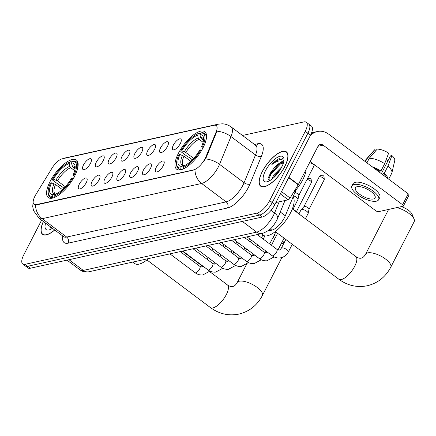 <?xml version="1.0" encoding="UTF-8"?>
<svg xmlns="http://www.w3.org/2000/svg" width="436" height="436" viewBox="0 0 436 436"><rect width="100%" height="100%" fill="white"/><g stroke="black" fill="none" stroke-linecap="round" stroke-linejoin="round"><path stroke-width="0.65" d="M74.643 176.111A23.457 8.976 -53.1 0 0 76.431 160.061A23.457 8.976 -53.1 0 0 50.075 181.54A23.457 8.976 -53.1 0 0 48.287 197.59A23.457 8.976 -53.1 0 0 74.643 176.111M203.04 147.766A23.457 8.976 -53.1 0 0 204.833 131.71A23.457 8.976 -53.1 0 0 178.477 153.189A23.457 8.976 -53.1 0 0 176.684 169.239A23.457 8.976 -53.1 0 0 203.04 147.766M173.365 145.101A6.638 2.54 126.9 0 1 177.861 139.743A6.638 2.54 126.9 0 1 181.202 139.569A6.638 2.54 126.9 0 1 180.319 143.564A6.638 2.54 126.9 0 1 173.49 149.853A6.638 2.54 126.9 0 1 173.365 145.101M160.524 147.935A6.638 2.54 126.9 0 1 165.021 142.577A6.638 2.54 126.9 0 1 168.367 142.403A6.638 2.54 126.9 0 1 167.479 146.398A6.638 2.54 126.9 0 1 160.65 152.693A6.638 2.54 126.9 0 1 160.524 147.935M147.684 150.769A6.638 2.54 126.9 0 1 152.18 145.411A6.638 2.54 126.9 0 1 155.527 145.237A6.638 2.54 126.9 0 1 154.638 149.237A6.638 2.54 126.9 0 1 147.809 155.527A6.638 2.54 126.9 0 1 147.684 150.769M134.844 153.603A6.638 2.54 126.9 0 1 139.34 148.245A6.638 2.54 126.9 0 1 142.686 148.071A6.638 2.54 126.9 0 1 141.798 152.071A6.638 2.54 126.9 0 1 134.969 158.361A6.638 2.54 126.9 0 1 134.844 153.603M122.004 156.442A6.638 2.54 126.9 0 1 126.5 151.079A6.638 2.54 126.9 0 1 129.846 150.905A6.638 2.54 126.9 0 1 128.958 154.905A6.638 2.54 126.9 0 1 122.129 161.195A6.638 2.54 126.9 0 1 122.004 156.442M109.164 159.276A6.638 2.54 126.9 0 1 113.66 153.913A6.638 2.54 126.9 0 1 117.006 153.745A6.638 2.54 126.9 0 1 116.118 157.739A6.638 2.54 126.9 0 1 109.289 164.029A6.638 2.54 126.9 0 1 109.164 159.276M96.323 162.11A6.638 2.54 126.9 0 1 100.82 156.753A6.638 2.54 126.9 0 1 104.166 156.579A6.638 2.54 126.9 0 1 103.278 160.573A6.638 2.54 126.9 0 1 96.449 166.863A6.638 2.54 126.9 0 1 96.323 162.11M83.489 164.944A6.638 2.54 126.9 0 1 87.979 159.587A6.638 2.54 126.9 0 1 91.326 159.413A6.638 2.54 126.9 0 1 90.437 163.407A6.638 2.54 126.9 0 1 83.608 169.702A6.638 2.54 126.9 0 1 83.489 164.944M156.295 167.233A6.638 2.54 126.9 0 1 160.791 161.876A6.638 2.54 126.9 0 1 164.138 161.702A6.638 2.54 126.9 0 1 163.249 165.702A6.638 2.54 126.9 0 1 156.42 171.991A6.638 2.54 126.9 0 1 156.295 167.233M143.455 170.073A6.638 2.54 126.9 0 1 147.951 164.71A6.638 2.54 126.9 0 1 151.297 164.536A6.638 2.54 126.9 0 1 150.409 168.536A6.638 2.54 126.9 0 1 143.58 174.825A6.638 2.54 126.9 0 1 143.455 170.073M130.62 172.907A6.638 2.54 126.9 0 1 135.111 167.544A6.638 2.54 126.9 0 1 138.457 167.375A6.638 2.54 126.9 0 1 137.569 171.37A6.638 2.54 126.9 0 1 130.74 177.659A6.638 2.54 126.9 0 1 130.62 172.907M117.78 175.741A6.638 2.54 126.9 0 1 122.271 170.383A6.638 2.54 126.9 0 1 125.617 170.209A6.638 2.54 126.9 0 1 124.729 174.204A6.638 2.54 126.9 0 1 117.9 180.493A6.638 2.54 126.9 0 1 117.78 175.741M104.94 178.575A6.638 2.54 126.9 0 1 109.431 173.217A6.638 2.54 126.9 0 1 112.777 173.043A6.638 2.54 126.9 0 1 111.889 177.038A6.638 2.54 126.9 0 1 105.06 183.333A6.638 2.54 126.9 0 1 104.94 178.575M92.1 181.409A6.638 2.54 126.9 0 1 96.59 176.051A6.638 2.54 126.9 0 1 99.937 175.877A6.638 2.54 126.9 0 1 99.054 179.877A6.638 2.54 126.9 0 1 92.219 186.167A6.638 2.54 126.9 0 1 92.1 181.409M79.259 184.248A6.638 2.54 126.9 0 1 83.756 178.885A6.638 2.54 126.9 0 1 87.096 178.711A6.638 2.54 126.9 0 1 86.214 182.711A6.638 2.54 126.9 0 1 79.385 189.001A6.638 2.54 126.9 0 1 79.259 184.248M295.984 189.873L285.308 215.787A13.276 5.079 126.9 0 1 284.435 217.662A13.276 5.079 126.9 0 1 271.857 230.143L267.617 231.08M205.841 156.949A11.946 4.573 126.9 0 1 205.056 158.639A11.946 4.573 126.9 0 1 193.737 169.866L36.139 204.664A11.946 4.573 126.9 0 1 34.03 204.375A11.946 4.573 126.9 0 1 35.916 194.467L51.895 168.301A11.946 4.573 126.9 0 1 62.244 158.802L214.12 125.268A11.946 4.573 126.9 0 1 216.229 125.557A11.946 4.573 126.9 0 1 216.103 132.048L205.841 156.949L206.315 157.303L204.5 160.306M284.79 166.547A21.462 8.213 -53.1 0 0 286.425 151.859A21.462 8.213 -53.1 0 0 262.309 171.512A21.462 8.213 -53.1 0 0 260.668 186.199A21.462 8.213 -53.1 0 0 284.79 166.547M215.362 125.203A15.489 13.075 77.5 0 1 218.147 124.184L222.333 123.813C225.586 123.971 228.535 125.023 231.173 126.969A17.702 6.774 126.9 0 1 230.982 136.582L219.548 164.328A17.702 6.774 126.9 0 1 218.387 166.83A17.702 6.774 126.9 0 1 201.617 183.469A15.489 13.075 -102.5 0 1 194.985 169.751L36.461 204.904L34.128 204.451M306.274 122.222L311.506 126.146A13.276 5.079 -53.1 0 1 310.492 135.231L274.876 204.533A13.276 5.079 -53.1 0 1 262.303 217.014L30.302 268.238A13.276 5.079 -53.1 0 1 27.964 267.917L25.348 265.955A13.276 5.079 -53.1 0 0 27.686 266.276L259.682 215.052A13.276 5.079 -53.1 0 0 272.26 202.571L307.876 133.269A13.276 5.079 -53.1 0 0 308.89 124.184A13.276 5.079 -53.1 0 1 307.876 133.269L272.26 202.571A13.276 5.079 -53.1 0 1 259.682 215.052L27.686 266.276A13.276 5.079 -53.1 0 1 25.348 265.955L22.727 263.993A13.276 5.079 -53.1 0 0 25.07 264.314L257.066 213.09A13.276 5.079 -53.1 0 0 269.644 200.609L305.26 131.307A13.276 5.079 -53.1 0 0 306.274 122.222A13.276 5.079 -53.1 0 0 303.93 121.9L242.498 135.465M35.529 204.958A15.489 13.075 77.5 0 0 42.161 218.676L201.617 183.469L226.148 201.863A17.702 6.774 -53.1 0 0 242.917 185.229A17.702 6.774 -53.1 0 0 244.078 182.728L255.512 154.976L230.982 136.582A15.489 8.001 -157.6 0 0 216.975 131.171L206.315 157.303M43.338 221.472A21.462 8.213 -53.1 0 0 42.575 234.355A21.462 8.213 -53.1 0 0 54.734 230.012M41.594 220.164L23.74 254.907A13.276 5.079 -53.1 0 0 22.727 263.993M262.423 171.484A21.244 8.131 -53.1 0 0 260.804 186.025A21.244 8.131 -53.1 0 0 284.67 166.574A21.244 8.131 -53.1 0 0 286.294 152.033A21.244 8.131 -53.1 0 0 262.423 171.484M293.248 192.886A22.127 8.469 -53.1 0 0 302.797 179.719A22.127 8.469 -53.1 0 0 306.094 169.446M271.851 179.245L273.83 174.863L282.021 166.508M273.792 177.605L274.865 175.643L280.708 168.961M283.504 162.666A11.064 4.235 -53.1 0 0 283.455 162.633A11.064 4.235 -53.1 0 0 273.792 168.47L278.544 164.394L283.427 162.939M283.934 160.47L279.171 158.628C276.827 159.69 274.386 161.674 271.846 164.579C277.247 160.437 281.171 159.827 283.607 162.759M273.792 168.47L270.685 172.645L268.712 176.951L269.394 180.853M281.656 167.239A15.489 5.93 -53.1 0 0 283.967 159.222A15.489 5.93 -53.1 0 0 276.805 157.728A15.489 5.93 -53.1 0 0 265.437 170.819A15.489 5.93 -53.1 0 0 267.05 181.779A15.489 5.93 -53.1 0 0 281.656 167.239M271.846 164.579L276.342 160.764L282.632 158.655M268.527 179.845L270.936 174.242L280.495 163.876L282.048 162.933M268.516 177.774L270.418 173.855L279.422 163.882M274.729 176.705L280.108 169.942M275.917 202.517L288.18 199.808L280.332 193.922M310.04 136.114A17.702 14.938 -102.5 0 1 317.424 131.509A17.702 14.938 -102.5 0 1 328.739 134.206L408.221 193.813A2.213 0.834 27.2 0 1 409.028 195.083L403.404 206.026A2.213 0.834 -152.8 0 0 402.597 204.757L323.114 145.144A4.425 3.733 77.5 0 0 320.286 144.474A4.425 3.733 77.5 0 0 317.969 146.343L298.366 184.483A2.213 0.845 126.9 0 1 298.186 184.804L290.098 198.048A2.213 0.845 126.9 0 1 288.18 199.808M310.16 161.533L375.712 210.692A2.213 0.834 -152.8 0 0 378.503 211.662L403.071 206.239A2.213 0.834 -152.8 0 0 403.404 206.026M373.439 198.974A11.064 4.158 -152.8 0 0 375.102 197.895A11.064 4.158 -152.8 0 0 369.199 190.292A11.064 4.158 -152.8 0 0 357.084 186.706A11.064 4.158 -152.8 0 0 355.422 187.785A11.064 4.158 -152.8 0 0 361.33 195.388A11.064 4.158 -152.8 0 0 373.439 198.974M388.705 179.18L391.751 173.256A14.606 5.488 -152.8 0 0 391.926 172.76L394.76 160.508A11.505 4.322 -152.8 0 0 391.931 155.554L390.509 155.87L381.358 173.67M378.644 199.715L379.772 197.53A15.047 5.652 -152.8 0 0 371.739 187.191A15.047 5.652 -152.8 0 0 355.269 182.313A15.047 5.652 -152.8 0 0 353.007 183.774L351.879 185.959A15.047 5.652 -152.8 0 0 359.913 196.304A15.047 5.652 -152.8 0 0 376.382 201.181A15.047 5.652 -152.8 0 0 378.644 199.715A15.047 5.652 -152.8 0 0 370.616 189.377A15.047 5.652 -152.8 0 0 354.141 184.499A15.047 5.652 -152.8 0 0 351.879 185.959M366.927 162.846L369.248 158.323L377.195 149.117A11.505 4.322 -152.8 0 1 388.661 153.101L384.683 163.68L380.933 170.977L379.996 171.185A12.835 4.823 -152.8 0 0 373.968 168.127M380.933 170.977A14.606 5.488 -152.8 0 0 372.099 166.726M384.683 163.68A14.606 5.488 -152.8 0 0 369.248 158.323M376.017 150.485L374.878 149.63L366.932 158.829L365.444 161.734M366.932 158.829A14.606 5.488 -152.8 0 0 366.066 159.472A14.606 5.488 -152.8 0 0 365.771 159.903L365.003 161.402M374.878 149.63A11.505 4.322 -152.8 0 0 374.382 150.033L366.066 159.472M386.089 159.947A8.851 3.325 -152.8 0 0 388.138 160.475M386.28 177.359A12.835 4.823 -152.8 0 0 383.266 173.637L384.209 173.43L387.953 166.132L391.931 155.554M382.726 174.694L383.266 173.637M379.996 171.185L379.451 172.242M388.149 178.765A14.606 5.488 -152.8 0 0 384.209 173.43M391.926 172.76A14.606 5.488 -152.8 0 0 387.953 166.132M43.42 221.526A21.244 8.131 -53.1 0 0 42.712 234.176A21.244 8.131 -53.1 0 0 54.653 229.957M45.606 223.172A15.489 5.93 -53.1 0 0 48.963 229.935A15.489 5.93 -53.1 0 0 52.467 228.311M50.32 226.704L51.301 229.004M50.44 228.001L50.712 226.998M192.347 159.767L188.924 157.2L187.911 156.916L180.913 151.668L180.722 151.074A21.064 8.061 -53.1 0 1 198.473 133.465L197.606 135.155A19.031 7.281 -53.1 0 0 181.796 150.84L185.84 152.507L193.666 158.377M203.083 142.316L199.11 139.34L198.233 137.934L197.606 135.155M205.639 141.509A21.947 8.398 -53.1 0 0 204.582 133.405A21.947 8.398 -53.1 0 0 201.824 132.713L200.789 132.953A21.064 8.061 -53.1 0 1 202.669 146.229L201.596 146.469A19.031 7.281 -53.1 0 0 203.563 138.43A19.031 7.281 -53.1 0 0 199.922 134.642L200.549 137.422L201.432 138.828L203.476 140.359M261.191 233.723L263.159 235.2A24.34 9.314 -53.1 0 0 290.507 212.915A24.34 9.314 -53.1 0 0 293.068 196.952M176.64 164.863A21.947 8.398 -53.1 0 0 178.242 168.525A21.947 8.398 -53.1 0 0 181.005 169.223L180.727 167.996A21.064 8.061 -53.1 0 1 176.585 163.811L176.64 164.863M181.54 169.62L181.005 169.223M198.473 133.465L199.503 133.225L200.331 133.847M190.783 161.266L183.965 156.153L179.921 154.486L178.853 154.72A21.064 8.061 -53.1 0 0 176.585 163.811M202.669 146.229L203.786 146.616M179.921 154.486A19.031 7.281 -53.1 0 0 181.594 166.312L180.727 167.996M181.796 150.84L180.722 151.074M199.922 134.642L200.789 132.953M181.594 166.312L184.106 165.724M202.833 148.758L201.596 146.469M201.912 150.267L200.794 149.875A21.064 8.061 -53.1 0 1 183.044 167.484L183.322 168.71A21.947 8.398 -53.1 0 0 186.319 167.271M183.044 167.484L183.91 165.8A19.031 7.281 -53.1 0 0 199.721 150.115L200.794 149.875M292.322 208.942L355.798 256.548C358.136 258.058 359.945 258.57 361.221 258.096C362.698 257.921 364.153 256.641 365.575 254.237A14.159 5.319 27.2 0 1 367.706 252.864A14.159 5.319 27.2 0 1 383.211 257.453A14.159 5.319 27.2 0 1 390.77 267.186L414.2 221.592A14.159 5.319 -152.8 0 0 414.102 219.117A14.159 5.319 -152.8 0 0 396.793 207.623M401.3 206.631A9.734 3.657 27.2 0 1 412.075 214.218L414.102 219.117M263.611 235.489A14.159 5.319 -152.8 0 0 262.739 235.62A14.159 5.319 -152.8 0 0 262.679 235.631A14.159 5.319 -152.8 0 0 262.576 235.658M63.95 188.118L60.528 185.551L59.514 185.267L52.516 180.019L52.325 179.425A21.064 8.061 -53.1 0 1 70.076 161.816L69.21 163.505A19.031 7.281 -53.1 0 0 53.399 179.185L57.443 180.858L65.269 186.728M74.687 170.667L70.714 167.691L69.836 166.285L69.21 163.505M77.243 169.86A21.947 8.398 -53.1 0 0 76.186 161.756A21.947 8.398 -53.1 0 0 73.422 161.058L72.392 161.304A21.064 8.061 -53.1 0 1 74.267 174.58L73.194 174.814A19.031 7.281 -53.1 0 0 75.166 166.781A19.031 7.281 -53.1 0 0 71.526 162.993L72.153 165.773L73.03 167.179L75.074 168.71M132.789 262.069L134.762 263.551A24.34 9.314 -53.1 0 0 148.6 258.581M48.243 193.213A21.947 8.398 -53.1 0 0 49.846 196.876A21.947 8.398 -53.1 0 0 52.603 197.573L52.325 196.347A21.064 8.061 -53.1 0 1 48.183 192.162L48.243 193.213M53.138 197.971L52.603 197.573M70.076 161.816L71.106 161.571L71.935 162.192M62.381 189.616L55.568 184.504L51.524 182.837L50.451 183.071A21.064 8.061 -53.1 0 0 48.183 192.162M74.267 174.58L75.39 174.967M51.524 182.837A19.031 7.281 -53.1 0 0 53.197 194.658L52.325 196.347M53.399 179.185L52.325 179.425M71.526 162.993L72.392 161.304M53.197 194.658L55.704 194.075M74.436 177.103L73.194 174.814M73.515 178.613L72.392 178.226A21.064 8.061 -53.1 0 1 54.647 195.835L54.925 197.061A21.947 8.398 -53.1 0 0 57.923 195.622M54.647 195.835L55.514 194.145A19.031 7.281 -53.1 0 0 71.324 178.466L72.392 178.226M283.373 244.209A14.159 5.319 -152.8 0 0 281.721 242.699M274.974 238.399A14.159 5.319 -152.8 0 0 273.007 237.511M274.097 235.386A9.734 3.657 27.2 0 1 276.086 236.236M282.626 240.939A9.734 3.657 27.2 0 1 283.673 242.569L283.918 243.152M298.943 213.913L301.02 209.869A3.984 1.499 27.2 0 1 301.107 209.743A3.984 1.499 27.2 0 1 301.619 209.482A3.984 1.499 27.2 0 1 306.65 211.226A3.984 1.499 27.2 0 1 308.159 213.362A3.984 1.499 27.2 0 1 308.105 213.509L305.407 218.758M303.881 206.724A2.878 1.079 27.2 0 1 303.941 206.637A2.878 1.079 27.2 0 1 304.312 206.446A2.878 1.079 27.2 0 1 307.947 207.71A2.878 1.079 27.2 0 1 309.031 209.253A2.878 1.079 27.2 0 1 308.999 209.356M293.014 209.465A2.878 1.079 27.2 0 1 295.107 210.544A2.878 1.079 27.2 0 1 296.186 211.847M293.526 195.846A3.984 1.499 27.2 0 1 296.453 197.35A3.984 1.499 27.2 0 1 297.962 199.486A3.984 1.499 27.2 0 1 297.908 199.628L292.899 209.378M294.878 192.565A2.878 1.079 27.2 0 1 297.75 193.829A2.878 1.079 27.2 0 1 298.84 195.372A2.878 1.079 27.2 0 1 298.802 195.475M280.266 212.005L285.308 215.787M216.103 132.048L216.578 132.402M36.139 204.664L36.461 204.904M193.737 169.866L194.058 170.105M270.271 228.949L271.857 230.143M68.092 243.174A4.425 3.733 77.5 0 0 66.692 237.07L226.148 201.863A4.425 3.733 77.5 0 1 227.543 207.967L68.092 243.174A22.127 8.469 126.9 0 1 62.779 236.05M63.569 236.644A17.702 6.774 -53.1 0 0 66.692 237.07L42.161 218.676A17.702 6.774 126.9 0 1 39.038 218.245L63.792 236.792M205.46 158.911A15.489 8.001 -157.6 0 1 219.548 164.328L244.078 182.728A4.425 2.284 22.4 0 0 249.959 184.041A22.127 8.469 126.9 0 1 227.543 207.967M63.1 158.611A15.489 13.075 -102.5 0 1 65.068 157.979L218.147 124.184M254.488 144.458L257.725 143.744A22.127 8.469 126.9 0 1 261.393 156.295L249.959 184.041M25.07 264.314L30.302 268.238M257.066 213.09L262.303 217.014M269.644 200.609L274.876 204.533M305.26 131.307L310.492 135.231M261.393 156.295A4.425 2.284 22.4 0 1 255.512 154.976A17.702 6.774 -53.1 0 0 255.703 145.368L256.057 145.542L255.409 145.613M255.872 145.471A4.425 3.733 77.5 0 0 257.725 143.744M68.992 259.692L83.276 270.407A8.851 7.472 77.5 0 0 88.933 271.753C85.739 272.451 82.813 271.857 80.153 269.977A17.702 6.774 -53.1 0 0 83.276 270.407L256.635 232.132A17.702 6.774 -53.1 0 0 273.405 215.493A17.702 6.774 -53.1 0 0 274.566 212.991L271.029 210.337M242.351 221.417L256.635 232.132A8.851 7.472 77.5 0 0 262.292 233.478L88.933 271.753M285.002 200.506L277.53 218.638A8.851 4.573 -157.6 0 0 274.566 212.991L279.182 201.792M318.002 146.278L323.114 145.144M288.85 177.343L298.366 184.483M402.597 204.757L408.221 193.813M298.186 184.804L288.681 177.675M281.52 191.611L290.098 198.048M355.798 256.548A14.159 5.417 126.9 0 1 354.719 266.243A14.159 5.417 126.9 0 1 341.301 279.552A14.159 5.417 126.9 0 1 338.805 279.209L275.329 231.603M199.11 139.34A16.372 6.268 -53.1 0 0 185.84 152.507M203.53 139.858L203.225 139.357A16.372 6.268 -53.1 0 0 201.432 138.828M182.466 155.363A17.02 6.513 -53.1 0 0 183.932 165.756M198.233 137.934A17.02 6.513 -53.1 0 0 184.341 151.717M203.541 139.738A17.02 6.513 -53.1 0 0 200.549 137.422M183.965 156.153A16.372 6.268 -53.1 0 0 183.572 165.555L184.281 165.713M210.408 307.56C219.134 313.947 228.638 316.127 238.928 314.1C249.359 311.533 257.175 305.342 262.368 295.537A14.159 5.319 27.2 0 0 254.815 285.803A14.159 5.319 27.2 0 0 239.31 281.215A14.159 5.319 27.2 0 0 237.179 282.588C235.756 284.986 234.301 286.272 232.824 286.441C231.549 286.921 229.739 286.408 227.401 284.899A14.159 5.417 126.9 0 1 226.317 294.594A14.159 5.417 126.9 0 1 212.904 307.903A14.159 5.417 126.9 0 1 210.408 307.56L146.927 259.949M70.714 167.691A16.372 6.268 -53.1 0 0 57.443 180.858M75.134 168.209L74.823 167.707A16.372 6.268 -53.1 0 0 73.03 167.179M54.069 183.714A17.02 6.513 -53.1 0 0 55.536 194.107M69.836 166.285A17.02 6.513 -53.1 0 0 55.944 180.068M75.145 168.089A17.02 6.513 -53.1 0 0 72.153 165.773M55.568 184.504A16.372 6.268 -53.1 0 0 55.176 193.906L55.884 194.064M319.572 176.754A2.878 1.079 27.2 0 1 322.722 177.686A2.878 1.079 27.2 0 1 324.253 179.665C323.959 174.193 323.757 176.362 321.076 175.539A2.878 2.425 77.5 0 0 319.572 176.754A2.878 1.079 27.2 0 0 319.141 177.032L303.903 206.675M257.245 234.59L276.904 249.338A3.984 1.526 126.9 0 1 276.598 252.063A3.984 1.526 126.9 0 1 272.702 255.828A3.984 1.526 126.9 0 1 272.124 255.709L246.989 236.857M276.904 249.338L279.045 250.024C279.329 250.319 280.07 249.752 281.264 248.313A3.984 1.499 27.2 0 1 281.863 247.926A3.984 1.499 27.2 0 1 281.999 247.899A3.984 1.499 27.2 0 1 286.327 249.283A3.984 1.499 27.2 0 1 288.349 251.954C286.496 255.425 283.656 257.425 279.836 257.949C277.013 258.177 274.44 257.431 272.124 255.709M306.982 179.556A2.878 1.079 27.2 0 1 310.056 180.635A2.878 1.079 27.2 0 1 311.413 182.499C311.124 177.027 310.917 179.196 308.236 178.373A2.878 2.425 77.5 0 0 307.375 178.793M244.405 237.429L264.063 252.172A3.984 1.526 126.9 0 1 263.758 254.897A3.984 1.526 126.9 0 1 259.861 258.662A3.984 1.526 126.9 0 1 259.284 258.543L234.148 239.691M231.565 240.263L251.223 255.006A3.984 1.526 126.9 0 1 250.923 257.731A3.984 1.526 126.9 0 1 247.021 261.496A3.984 1.526 126.9 0 1 246.444 261.377L221.308 242.525M218.725 243.097L238.383 257.84A3.984 1.526 126.9 0 1 238.083 260.565A3.984 1.526 126.9 0 1 234.181 264.33A3.984 1.526 126.9 0 1 233.603 264.211L208.468 245.359M205.885 245.931L225.543 260.674A3.984 1.526 126.9 0 1 225.243 263.399A3.984 1.526 126.9 0 1 221.341 267.164A3.984 1.526 126.9 0 1 220.763 267.05L195.628 248.198M193.044 248.765L212.703 263.513A3.984 1.526 126.9 0 1 212.403 266.238A3.984 1.526 126.9 0 1 208.501 270.004A3.984 1.526 126.9 0 1 207.928 269.884L182.788 251.032M180.204 251.599L199.868 266.347A3.984 1.526 126.9 0 1 199.563 269.072A3.984 1.526 126.9 0 1 195.66 272.838A3.984 1.526 126.9 0 1 195.088 272.718L169.953 253.866M309.478 162.857A2.878 1.079 27.2 0 1 312.607 163.86A2.878 1.079 27.2 0 1 314.062 165.784L314.367 164.688M309.871 162.099L310.487 161.778A2.878 2.425 77.5 0 0 309.751 162.328M184.57 252.782L184.722 252.482M33.201 201.279L32.716 206.528L33.545 210.664L39.038 218.245M62.648 158.715L65.068 157.979M231.173 126.969L255.703 145.368M277.53 218.638L276.642 220.562C273.465 225.39 271.906 229.903 262.292 233.478M80.153 269.977L67.024 260.129M261.742 186.728L260.804 186.025M287.231 152.742L286.294 152.033M311.587 132.8L317.424 131.509M43.649 234.884L42.712 234.176M338.805 279.209C347.53 285.596 357.04 287.776 367.325 285.749C377.761 283.182 385.571 276.996 390.77 267.186M365.575 254.237L388.607 209.433M180.117 169.931L178.242 168.525M206.457 134.811L204.582 133.405M263.518 235.44L262.679 235.631M237.179 282.588L246.52 264.418M51.721 198.282L49.846 196.876M78.06 163.162L76.186 161.756M262.368 295.537L281.907 257.523M182.362 251.125L203.072 266.652M209.547 271.514L227.401 284.899M281.264 248.313L285.809 239.462M303.941 206.637L301.107 209.743M288.349 251.954L292.273 244.313M309.031 209.253L308.159 213.362M324.253 179.665L309.02 209.307M319.141 177.032C320.171 175.866 320.814 175.365 321.076 175.539M274.113 256.918L266.995 260.783C264.172 261.011 261.6 260.265 259.284 258.543M267.546 252.275L266.205 252.858L264.063 252.172M271.454 245.25L277.596 233.304M278.015 249.915L284.059 238.149M311.413 182.499L296.295 211.923M307.429 178.689L308.236 178.373M261.273 259.752L254.161 263.617C251.332 263.845 248.76 263.099 246.444 261.377M254.706 255.109L253.365 255.692L251.223 255.006M258.613 248.084L259.545 246.275M263.24 239.086L264.87 235.909M265.175 252.749L266.009 251.12M269.704 243.937L275.841 231.99M248.433 262.586L241.321 266.456C238.492 266.685 235.92 265.933 233.603 264.211M241.866 257.943L240.525 258.526L238.383 257.84M245.773 250.918L246.705 249.109M250.4 241.92L251.327 240.111M252.335 255.583L253.169 253.959M256.864 246.771L257.796 244.961M261.486 237.773L262.908 235.009M235.593 265.42L228.48 269.29C225.652 269.519 223.079 268.772 220.763 267.05M229.025 260.777L227.685 261.366L225.543 260.674M232.933 253.752L233.865 251.943M237.56 244.754L238.487 242.945M239.495 258.417L240.329 256.793M244.024 249.605L244.956 247.795M248.645 240.607L249.577 238.797M222.752 268.254L215.64 272.124C212.812 272.353 210.239 271.606 207.928 269.884M216.185 263.617L214.844 264.2L212.703 263.513M220.093 256.586L221.025 254.777M224.72 247.594L225.652 245.784M226.655 261.251L227.488 259.627M231.184 252.439L232.115 250.629M235.805 243.441L236.737 241.631M209.912 271.088L202.8 274.958C199.971 275.187 197.399 274.44 195.088 272.718M203.345 266.451L202.004 267.034L199.868 266.347M207.258 259.425L208.185 257.616M211.88 250.428L212.812 248.618M213.814 264.085L214.648 262.461M218.343 255.273L219.275 253.463M222.965 246.28L223.897 244.465M298.84 195.372L297.962 199.486M314.062 165.784L298.824 195.426M185.78 253.272L185.627 253.572"/></g></svg>
